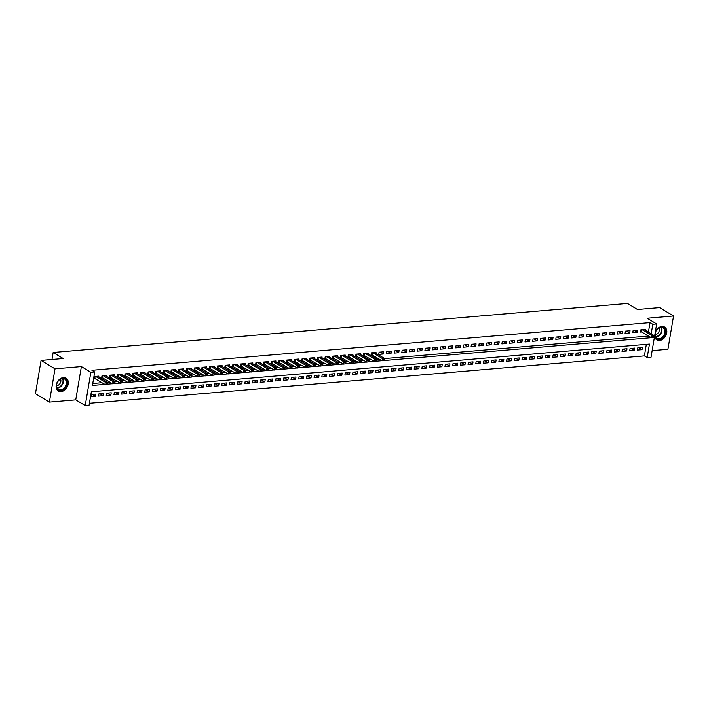 <?xml version="1.0" encoding="UTF-8"?>
<svg xmlns="http://www.w3.org/2000/svg" width="709" height="709" viewBox="0 0 709 709"><rect width="100%" height="100%" fill="white"/><g stroke="black" fill="none" stroke-linecap="round" stroke-linejoin="round"><path stroke-width="1.06" d="M61.018 391.634A7.507 5.53 121.1 0 0 67.745 385.82A7.507 5.53 121.1 0 0 66.088 378.189A7.507 5.53 121.1 0 0 63.393 377.596A7.507 5.53 121.1 0 0 56.676 383.409A7.507 5.53 121.1 0 0 58.333 391.04A7.507 5.53 121.1 0 0 61.018 391.634M654.629 335.96A7.507 5.53 121.1 0 0 656.853 339.921A7.507 5.53 121.1 0 0 659.538 340.506A7.507 5.53 121.1 0 0 666.265 334.701A7.507 5.53 121.1 0 0 664.608 327.062A7.507 5.53 121.1 0 0 661.914 326.477A7.507 5.53 121.1 0 0 655.302 332.007M648.416 332.14L650.029 322.613L652.812 324.288L656.658 323.96L651.03 357.247L647.184 357.575L649.462 344.078L91.364 391.758L89.077 405.247L85.231 405.575L90.858 372.296L94.705 371.968L92.427 385.457L104.799 384.402M75.757 399.858L81.384 366.58L55.018 368.831L41.078 360.42L35.45 393.708L49.391 402.109L75.757 399.858L85.231 405.575M652.156 350.627L667.922 349.28L673.55 315.992L647.184 318.244L656.658 323.96M89.405 403.297L644.392 355.891L647.184 357.575M55.018 368.831L49.391 402.109M41.078 360.42L63.207 358.532L53.175 352.479L627.447 303.425L637.48 309.478L659.609 307.591L673.55 315.992M98.755 376.958L98.897 376.116L94.279 376.506L93.898 378.757L95.245 378.641M106.456 376.302L106.598 375.46L101.981 375.85L101.6 378.101L102.947 377.986M114.158 375.637L114.3 374.795L109.682 375.194L109.301 377.445L110.648 377.33M121.851 374.981L121.992 374.139L117.375 374.538L116.994 376.789L118.341 376.674M129.552 374.325L129.694 373.483L125.076 373.882L124.695 376.124L126.042 376.009M137.245 373.67L137.386 372.828L132.769 373.218L132.388 375.469L133.735 375.353M144.946 373.014L145.088 372.172L140.471 372.562L140.09 374.813L141.437 374.698M152.648 372.349L152.79 371.507L148.172 371.906L147.791 374.157L149.138 374.042M160.34 371.693L160.482 370.851L155.865 371.25L155.484 373.501L156.831 373.386M168.042 371.037L168.184 370.195L163.566 370.594L163.185 372.837L164.532 372.721M175.735 370.382L175.876 369.54L171.259 369.93L170.878 372.181L172.225 372.065M183.436 369.726L183.578 368.884L178.96 369.274L178.579 371.525L179.926 371.41M191.138 369.061L191.279 368.228L186.662 368.618L186.281 370.869L187.628 370.754M198.83 368.405L198.972 367.563L194.355 367.962L193.974 370.213L195.321 370.098M206.532 367.749L206.673 366.907L202.056 367.306L201.675 369.549L203.022 369.433M214.224 367.094L214.375 366.252L209.749 366.642L209.368 368.893L210.715 368.777M221.926 366.438L222.068 365.596L217.45 365.986L217.069 368.237L218.416 368.122M229.627 365.782L229.769 364.94L225.152 365.33L224.771 367.581L226.118 367.466M237.32 365.117L237.462 364.275L232.844 364.674L232.463 366.925L233.81 366.81M245.022 364.461L245.163 363.62L240.546 364.018L240.165 366.261L241.512 366.145M252.714 363.806L252.865 362.964L248.239 363.354L247.858 365.605L249.205 365.489M260.416 363.15L260.558 362.308L255.94 362.698L255.559 364.949L256.906 364.834M268.117 362.494L268.259 361.652L263.642 362.042L263.261 364.293L264.608 364.178M275.81 361.829L275.952 360.987L271.334 361.386L270.953 363.637L272.3 363.522M283.511 361.173L283.653 360.332L279.036 360.73L278.655 362.973L280.002 362.857M291.204 360.518L291.355 359.676L286.728 360.066L286.347 362.317L287.694 362.202M298.906 359.862L299.047 359.02L294.43 359.41L294.049 361.661L295.396 361.546M306.607 359.206L306.749 358.364L302.131 358.754L301.75 361.005L303.097 360.89M314.3 358.541L314.442 357.699L309.824 358.098L309.443 360.349L310.79 360.234M322.001 357.885L322.143 357.044L317.526 357.442L317.145 359.685L318.492 359.569M329.694 357.23L329.845 356.388L325.218 356.787L324.837 359.029L326.184 358.914M337.395 356.574L337.537 355.732L332.92 356.122L332.539 358.373L333.886 358.258M345.097 355.918L345.239 355.076L340.621 355.466L340.24 357.717L341.587 357.602M352.79 355.253L352.931 354.411L348.314 354.81L347.933 357.061L349.28 356.946M360.491 354.597L360.633 353.756L356.015 354.154L355.634 356.397L356.981 356.281M368.184 353.942L368.334 353.1L363.708 353.499L363.327 355.741L364.674 355.626M375.885 353.286L376.027 352.444L371.41 352.834L371.029 355.085L372.376 354.97M383.729 351.788L379.111 352.178L378.73 354.429L383.347 354.03L383.729 351.788M391.421 351.123L386.804 351.522L386.423 353.773L391.04 353.374L391.421 351.123M399.123 350.468L394.505 350.866L394.124 353.109L398.742 352.719L399.123 350.468M406.824 349.812L402.198 350.211L401.817 352.453L406.443 352.063L406.824 349.812M414.517 349.156L409.899 349.546L409.518 351.797L414.136 351.407L414.517 349.156M422.218 348.5L417.601 348.89L417.22 351.141L421.837 350.742L422.218 348.5M429.911 347.835L425.294 348.234L424.913 350.485L429.53 350.086L429.911 347.835M437.613 347.18L432.995 347.578L432.614 349.829L437.231 349.431L437.613 347.18M445.314 346.524L440.688 346.923L440.316 349.165L444.933 348.775L445.314 346.524M453.007 345.868L448.389 346.258L448.008 348.509L452.626 348.119L453.007 345.868M460.708 345.212L456.091 345.602L455.71 347.853L460.327 347.454L460.708 345.212M468.401 344.547L463.783 344.946L463.402 347.197L468.02 346.798L468.401 344.547M476.102 343.892L471.485 344.29L471.104 346.541L475.721 346.143L476.102 343.892M483.804 343.236L479.178 343.635L478.805 345.877L483.423 345.487L483.804 343.236M491.497 342.58L486.879 342.97L486.498 345.221L491.115 344.831L491.497 342.58M499.198 341.924L494.581 342.314L494.2 344.565L498.817 344.166L499.198 341.924M506.891 341.259L502.273 341.658L501.892 343.909L506.51 343.511L506.891 341.259M514.592 340.604L509.975 341.002L509.594 343.253L514.211 342.855L514.592 340.604M522.294 339.948L517.667 340.347L517.295 342.589L521.913 342.199L522.294 339.948M529.986 339.292L525.369 339.682L524.988 341.933L529.605 341.543L529.986 339.292M537.688 338.636L533.071 339.026L532.689 341.277L537.307 340.878L537.688 338.636M545.381 337.98L540.763 338.37L540.382 340.621L545.008 340.223L545.381 337.98M553.082 337.316L548.465 337.714L548.084 339.966L552.701 339.567L553.082 337.316M560.784 336.66L556.157 337.059L555.785 339.301L560.402 338.911L560.784 336.66M568.476 336.004L563.859 336.394L563.478 338.645L568.095 338.255L568.476 336.004M576.178 335.348L571.56 335.738L571.179 337.989L575.797 337.59L576.178 335.348M583.87 334.692L579.253 335.082L578.872 337.333L583.498 336.935L583.87 334.692M591.572 334.028L586.955 334.426L586.573 336.678L591.191 336.279L591.572 334.028M599.273 333.372L594.647 333.771L594.275 336.013L598.892 335.623L599.273 333.372M606.966 332.716L602.349 333.106L601.968 335.357L606.585 334.967L606.966 332.716M614.668 332.06L610.05 332.45L609.669 334.701L614.286 334.302L614.668 332.06M622.36 331.404L617.743 331.794L617.362 334.045L621.988 333.647L622.36 331.404M630.062 330.74L625.444 331.138L625.063 333.39L629.681 332.991L630.062 330.74M637.763 330.084L633.137 330.483L632.765 332.725L637.382 332.335L637.763 330.084M638.818 347.729L642.035 349.67L637.418 350.06L637.799 347.809L642.416 347.419L642.035 349.67M631.116 348.385L634.333 350.326L629.716 350.716L630.097 348.474L634.715 348.075L634.333 350.326M623.424 349.041L626.641 350.982L622.023 351.38L622.405 349.129L627.022 348.731L626.641 350.982M615.722 349.697L618.939 351.637L614.322 352.036L614.703 349.785L619.32 349.386L618.939 351.637M608.021 350.352L611.247 352.293L606.62 352.692L607.001 350.441L611.628 350.051L611.247 352.293M600.328 351.017L603.545 352.958L598.928 353.348L599.309 351.097L603.926 350.707L603.545 352.958M592.627 351.673L595.844 353.614L591.226 354.004L591.607 351.761L596.225 351.363L595.844 353.614M584.934 352.329L588.151 354.27L583.534 354.668L583.915 352.417L588.532 352.018L588.151 354.27M577.232 352.985L580.449 354.925L575.832 355.324L576.213 353.073L580.831 352.674L580.449 354.925M569.531 353.64L572.757 355.581L568.131 355.98L568.512 353.729L573.129 353.339L572.757 355.581M561.838 354.305L565.055 356.246L560.438 356.636L560.819 354.385L565.436 353.995L565.055 356.246M554.137 354.961L557.354 356.902L552.736 357.292L553.117 355.049L557.735 354.651L557.354 356.902M546.444 355.617L549.661 357.558L545.044 357.956L545.425 355.705L550.042 355.306L549.661 357.558M538.743 356.272L541.96 358.213L537.342 358.612L537.723 356.361L542.341 355.962L541.96 358.213M531.041 356.928L534.267 358.869L529.641 359.268L530.022 357.017L534.639 356.627L534.267 358.869M523.348 357.593L526.565 359.534L521.948 359.924L522.329 357.673L526.947 357.283L526.565 359.534M515.647 358.249L518.864 360.19L514.247 360.58L514.628 358.337L519.245 357.939L518.864 360.19M507.954 358.905L511.171 360.846L506.554 361.236L506.935 358.993L511.552 358.594L511.171 360.846M500.253 359.56L503.47 361.501L498.852 361.9L499.233 359.649L503.851 359.25L503.47 361.501M492.551 360.216L495.777 362.157L491.151 362.556L491.532 360.305L496.149 359.915L495.777 362.157M484.859 360.872L488.076 362.822L483.458 363.212L483.839 360.961L488.457 360.571L488.076 362.822M477.157 361.537L480.374 363.478L475.757 363.868L476.138 361.625L480.755 361.227L480.374 363.478M469.464 362.193L472.681 364.134L468.064 364.523L468.436 362.281L473.063 361.882L472.681 364.134M461.763 362.848L464.98 364.789L460.363 365.188L460.744 362.937L465.361 362.538L464.98 364.789M454.061 363.504L457.287 365.445L452.661 365.844L453.042 363.593L457.659 363.203L457.287 365.445M446.369 364.16L449.586 366.11L444.968 366.5L445.349 364.249L449.967 363.859L449.586 366.11M438.667 364.825L441.884 366.766L437.267 367.156L437.648 364.913L442.265 364.515L441.884 366.766M430.975 365.481L434.192 367.422L429.574 367.811L429.946 365.569L434.573 365.17L434.192 367.422M423.273 366.136L426.49 368.077L421.873 368.476L422.254 366.225L426.871 365.826L426.49 368.077M415.571 366.792L418.797 368.733L414.171 369.132L414.552 366.881L419.17 366.491L418.797 368.733M407.879 367.448L411.096 369.398L406.479 369.788L406.86 367.537L411.477 367.147L411.096 369.398M400.177 368.113L403.394 370.054L398.777 370.444L399.158 368.193L403.776 367.803L403.394 370.054M392.485 368.769L395.702 370.71L391.084 371.099L391.457 368.857L396.083 368.458L395.702 370.71M384.783 369.424L388 371.365L383.383 371.764L383.764 369.513L388.381 369.114L388 371.365M377.082 370.08L380.308 372.021L375.681 372.42L376.062 370.169L380.68 369.779L380.308 372.021M369.389 370.736L372.606 372.677L367.989 373.076L368.37 370.825L372.987 370.435L372.606 372.677M361.687 371.401L364.905 373.342L360.287 373.732L360.668 371.481L365.286 371.091L364.905 373.342M353.995 372.057L357.212 373.998L352.595 374.387L352.967 372.145L357.593 371.746L357.212 373.998M346.293 372.712L349.51 374.653L344.893 375.052L345.274 372.801L349.892 372.402L349.51 374.653M338.592 373.368L341.809 375.309L337.192 375.708L337.573 373.457L342.19 373.067L341.809 375.309M330.899 374.024L334.116 375.965L329.499 376.364L329.88 374.113L334.497 373.723L334.116 375.965M323.198 374.689L326.415 376.63L321.797 377.02L322.178 374.769L326.796 374.379L326.415 376.63M315.505 375.345L318.722 377.285L314.105 377.675L314.477 375.433L319.103 375.034L318.722 377.285M307.803 376L311.021 377.941L306.403 378.34L306.784 376.089L311.402 375.69L311.021 377.941M300.102 376.656L303.319 378.597L298.702 378.996L299.083 376.745L303.7 376.355L303.319 378.597M292.409 377.312L295.626 379.253L291.009 379.652L291.39 377.401L296.007 377.011L295.626 379.253M284.708 377.977L287.925 379.918L283.308 380.308L283.689 378.057L288.306 377.667L287.925 379.918M277.015 378.633L280.232 380.573L275.615 380.963L275.987 378.721L280.613 378.322L280.232 380.573M269.314 379.288L272.531 381.229L267.913 381.628L268.294 379.377L272.912 378.978L272.531 381.229M261.612 379.944L264.829 381.885L260.212 382.284L260.593 380.033L265.21 379.634L264.829 381.885M253.919 380.6L257.137 382.541L252.519 382.94L252.9 380.689L257.518 380.299L257.137 382.541M246.218 381.265L249.435 383.206L244.818 383.596L245.199 381.345L249.816 380.955L249.435 383.206M238.525 381.921L241.742 383.861L237.116 384.251L237.497 382.009L242.123 381.61L241.742 383.861M230.824 382.576L234.041 384.517L229.424 384.916L229.805 382.665L234.422 382.266L234.041 384.517M223.122 383.232L226.339 385.173L221.722 385.572L222.103 383.321L226.72 382.922L226.339 385.173M215.43 383.888L218.647 385.829L214.029 386.228L214.41 383.977L219.028 383.587L218.647 385.829M207.728 384.553L210.945 386.494L206.328 386.884L206.709 384.632L211.326 384.243L210.945 386.494M200.027 385.209L203.253 387.149L198.626 387.539L199.007 385.297L203.634 384.898L203.253 387.149M192.334 385.864L195.551 387.805L190.934 388.195L191.315 385.953L195.932 385.554L195.551 387.805M184.632 386.52L187.85 388.461L183.232 388.86L183.613 386.609L188.231 386.21L187.85 388.461M176.94 387.176L180.157 389.117L175.54 389.516L175.921 387.265L180.538 386.875L180.157 389.117M169.238 387.841L172.455 389.782L167.838 390.172L168.219 387.92L172.836 387.531L172.455 389.782M161.537 388.497L164.763 390.437L160.137 390.827L160.518 388.585L165.144 388.186L164.763 390.437M153.844 389.152L157.061 391.093L152.444 391.483L152.825 389.241L157.442 388.842L157.061 391.093M146.143 389.808L149.36 391.749L144.742 392.148L145.123 389.897L149.741 389.498L149.36 391.749M138.45 390.464L141.667 392.405L137.05 392.804L137.431 390.553L142.048 390.163L141.667 392.405M130.748 391.12L133.966 393.07L129.348 393.46L129.729 391.208L134.347 390.819L133.966 393.07M123.047 391.785L126.273 393.725L121.647 394.115L122.028 391.873L126.654 391.474L126.273 393.725M115.354 392.44L118.571 394.381L113.954 394.771L114.335 392.529L118.952 392.13L118.571 394.381M107.653 393.096L110.87 395.037L106.253 395.436L106.634 393.185L111.251 392.786L110.87 395.037M99.96 393.752L103.177 395.693L98.56 396.092L98.941 393.841L103.558 393.451L103.177 395.693M644.392 355.891L646.351 344.344M95.857 394.107L91.239 394.496L90.858 396.748L95.476 396.358L95.857 394.107M650.029 322.613L91.922 370.284L94.705 371.968M92.755 383.507L102.007 382.718M107.263 382.275L109.709 382.062M114.955 381.61L117.402 381.407M122.657 380.955L125.103 380.751M130.35 380.299L132.796 380.086M138.051 379.643L140.497 379.43M145.753 378.987L148.199 378.774M153.445 378.322L155.891 378.119M161.147 377.667L163.593 377.463M168.839 377.011L171.286 376.798M176.541 376.355L178.987 376.142M184.243 375.699L186.689 375.486M191.935 375.034L194.381 374.831M199.637 374.379L202.083 374.175M207.329 373.723L209.775 373.51M215.031 373.067L217.477 372.854M222.732 372.411L225.178 372.198M230.425 371.746L232.871 371.543M238.127 371.091L240.573 370.887M245.819 370.435L248.265 370.222M253.521 369.779L255.967 369.566M261.222 369.123L263.668 368.91M268.915 368.458L271.361 368.255M276.616 367.803L279.062 367.599M284.309 367.147L286.755 366.934M292.011 366.491L294.457 366.278M299.712 365.835L302.158 365.622M307.405 365.17L309.851 364.967M315.106 364.515L317.552 364.311M322.799 363.859L325.245 363.646M330.5 363.203L332.946 362.99M338.202 362.547L340.648 362.334M345.895 361.882L348.341 361.679M353.596 361.227L356.042 361.023M361.289 360.571L363.735 360.358M368.99 359.915L371.436 359.702M376.692 359.259L379.138 359.046M384.384 358.594L647.742 336.101L647.831 335.587M645.314 330.27L645.456 329.428L640.839 329.818L640.457 332.069L641.805 331.954M53.175 352.479L51.987 359.49M81.384 366.58L90.858 372.296M384.172 360.535L650.534 337.785L650.614 337.271M651.199 333.824L652.812 324.288M107.041 384.207L112.492 383.746M114.743 383.551L120.193 383.082M122.435 382.895L127.886 382.426M130.137 382.24L135.587 381.77M137.83 381.575L143.289 381.114M145.531 380.919L150.982 380.458M153.233 380.263L158.683 379.794M160.925 379.607L166.376 379.138M168.627 378.952L174.077 378.482M176.319 378.287L181.779 377.826M184.021 377.631L189.471 377.17M191.722 376.975L197.173 376.514M199.415 376.319L204.866 375.85M207.117 375.664L212.567 375.194M214.809 374.999L220.269 374.538M222.511 374.343L227.961 373.882M230.212 373.687L235.663 373.226M237.905 373.031L243.355 372.562M245.606 372.376L251.057 371.906M253.299 371.711L258.758 371.25M261.001 371.055L266.451 370.594M268.702 370.399L274.153 369.938M276.395 369.743L281.845 369.274M284.096 369.088L289.547 368.618M291.789 368.432L297.248 367.962M299.49 367.767L304.941 367.306M307.192 367.111L312.642 366.65M314.885 366.456L320.335 365.986M322.586 365.8L328.037 365.33M330.279 365.144L335.738 364.674M337.98 364.479L343.431 364.018M345.682 363.823L351.132 363.363M353.374 363.168L358.825 362.698M361.076 362.512L366.526 362.042M368.769 361.856L374.228 361.386M376.47 361.191L381.921 360.73M647.742 336.101L650.534 337.785M92.259 394.408L95.476 396.358M634.165 330.394L637.382 332.335M626.464 331.05L629.681 332.991M618.762 331.706L621.988 333.647M611.069 332.361L614.286 334.302M603.368 333.026L606.585 334.967M595.675 333.682L598.892 335.623M587.974 334.338L591.191 336.279M580.272 334.994L583.498 336.935M572.58 335.649L575.797 337.59M564.878 336.314L568.095 338.255M557.185 336.97L560.402 338.911M549.484 337.626L552.701 339.567M541.782 338.282L545.008 340.223M534.09 338.937L537.307 340.878M526.388 339.602L529.605 341.543M518.696 340.258L521.913 342.199M510.994 340.914L514.211 342.855M503.293 341.57L506.51 343.511M495.6 342.225L498.817 344.166M487.898 342.89L491.115 344.831M480.206 343.546L483.423 345.487M472.504 344.202L475.721 346.143M464.803 344.858L468.02 346.798M457.11 345.513L460.327 347.454M449.409 346.178L452.626 348.119M441.716 346.834L444.933 348.775M434.014 347.49L437.231 349.431M426.313 348.146L429.53 350.086M418.62 348.801L421.837 350.742M410.919 349.466L414.136 351.407M403.226 350.122L406.443 352.063M395.525 350.778L398.742 352.719M387.823 351.434L391.04 353.374M380.13 352.089L383.347 354.03M653.689 337.457L653.849 336.553L653.078 336.624L652.927 337.519L653.689 337.457L651.509 337.803L651.89 335.561L642.186 329.712M653.078 336.624L651.89 335.561L653.813 335.392L644.109 329.543M652.927 337.519L651.509 337.803L640.573 331.378M653.849 336.553L653.813 335.392M661.311 327.15A6.496 4.786 -58.9 0 1 665.476 332.778A6.496 4.786 -58.9 0 1 659.255 339.292A6.496 4.786 -58.9 0 1 655.089 333.664A6.496 4.786 -58.9 0 1 661.311 327.15M659.051 338.672A6.018 4.431 121.1 0 0 664.439 334.019A6.018 4.431 121.1 0 0 663.11 327.904A6.018 4.431 121.1 0 0 660.956 327.434A6.018 4.431 121.1 0 0 655.568 332.087A6.018 4.431 121.1 0 0 656.897 338.202A6.018 4.431 121.1 0 0 659.051 338.672M655.098 334.613A4.281 3.155 121.1 0 0 655.258 334.604A4.281 3.155 121.1 0 0 658.688 332.14A4.281 3.155 121.1 0 0 659.095 327.992M656.33 339.549A7.462 5.495 121.1 0 0 656.428 339.611A7.462 5.495 121.1 0 0 659.104 340.196A7.462 5.495 121.1 0 0 665.786 334.418A7.462 5.495 121.1 0 0 664.138 326.831A7.462 5.495 121.1 0 0 664.032 326.778M66.779 380.928A6.496 4.786 -58.9 0 1 63.473 389.383A6.496 4.786 -58.9 0 1 56.747 387.77A6.496 4.786 -58.9 0 1 60.052 379.306A6.496 4.786 -58.9 0 1 66.779 380.928M56.844 387.344A6.018 4.431 121.1 0 0 58.377 389.33A6.018 4.431 121.1 0 0 64.28 387.796A6.018 4.431 121.1 0 0 66.123 381.008A6.018 4.431 121.1 0 0 64.59 379.023A6.018 4.431 121.1 0 0 58.687 380.565A6.018 4.431 121.1 0 0 56.844 387.344M56.578 385.731A4.281 3.155 121.1 0 0 59.99 383.551A4.281 3.155 121.1 0 0 60.717 379.466A4.281 3.155 121.1 0 0 60.575 379.111M57.908 390.73L57.819 390.677A7.462 5.495 121.1 0 0 57.908 390.73A7.462 5.495 121.1 0 0 65.228 388.824A7.462 5.495 121.1 0 0 67.523 380.423A7.462 5.495 121.1 0 0 65.618 377.959A7.462 5.495 121.1 0 0 65.52 377.897L65.618 377.959M384.26 360.473L384.411 359.569L383.649 359.631L383.489 360.535L384.26 360.473L382.08 360.819L382.461 358.577L372.757 352.719M383.649 359.631L382.461 358.577L384.384 358.408L374.68 352.559M383.489 360.535L382.08 360.819L371.144 354.394M384.411 359.569L384.384 358.408M376.568 361.129L376.718 360.225L375.947 360.296L375.797 361.191L376.568 361.129L374.379 361.484L374.76 359.233L365.055 353.383M375.947 360.296L374.76 359.233L376.683 359.064L366.987 353.215M375.797 361.191L374.379 361.484L363.451 355.049M376.718 360.225L376.683 359.064M368.866 361.785L369.017 360.881L368.246 360.952L368.095 361.847L368.866 361.785L366.677 362.139L367.058 359.888L357.363 354.039M368.246 360.952L367.058 359.888L368.981 359.72L359.286 353.871M368.095 361.847L366.677 362.139L355.75 355.714M369.017 360.881L368.981 359.72M361.165 362.441L361.324 361.546L360.553 361.608L360.402 362.512L361.165 362.441L358.984 362.795L359.366 360.544L349.661 354.695M360.553 361.608L359.366 360.544L361.289 360.385L351.584 354.527M360.402 362.512L358.984 362.795L348.048 356.37M361.324 361.546L361.289 360.385M353.472 363.097L353.623 362.202L352.852 362.264L352.701 363.168L353.472 363.097L351.283 363.451L351.664 361.2L341.968 355.351M352.852 362.264L351.664 361.2L353.587 361.041L343.892 355.191M352.701 363.168L351.283 363.451L340.355 357.026M353.623 362.202L353.587 361.041M345.77 363.761L345.921 362.857L345.159 362.919L344.999 363.823L345.77 363.761L343.59 364.107L343.971 361.865L334.267 356.007M345.159 362.919L343.971 361.865L345.895 361.696L336.19 355.847M344.999 363.823L343.59 364.107L332.654 357.682M345.921 362.857L345.895 361.696M338.078 364.417L338.228 363.513L337.457 363.584L337.307 364.479L338.078 364.417L335.889 364.763L336.27 362.521L326.565 356.671M337.457 363.584L336.27 362.521L338.193 362.352L328.497 356.503M337.307 364.479L335.889 364.763L324.961 358.337M338.228 363.513L338.193 362.352M330.376 365.073L330.527 364.169L329.756 364.24L329.605 365.135L330.376 365.073L328.187 365.427L328.568 363.176L318.873 357.327M329.756 364.24L328.568 363.176L330.491 363.008L320.796 357.159M329.605 365.135L328.187 365.427L317.26 358.993M330.527 364.169L330.491 363.008M322.675 365.729L322.834 364.834L322.063 364.896L321.913 365.8L322.675 365.729L320.495 366.083L320.876 363.832L311.171 357.983M322.063 364.896L320.876 363.832L322.799 363.673L313.094 357.815M321.913 365.8L320.495 366.083L309.558 359.658M322.834 364.834L322.799 363.673M314.982 366.385L315.133 365.489L314.362 365.552L314.211 366.456L314.982 366.385L312.793 366.739L313.174 364.488L303.479 358.639M314.362 365.552L313.174 364.488L315.097 364.329L305.402 358.479M314.211 366.456L312.793 366.739L301.866 360.314M315.133 365.489L315.097 364.329M307.281 367.04L307.431 366.145L306.669 366.207L306.51 367.111L307.024 367.235L305.1 367.395L305.482 365.153L295.777 359.295M306.669 366.207L305.482 365.153L307.405 364.984L297.7 359.135M306.51 367.111L305.1 367.395L294.164 360.97M307.431 366.145L307.405 364.984M299.588 367.705L299.739 366.801L298.968 366.872L298.817 367.767L299.588 367.705L297.399 368.051L297.78 365.809L288.076 359.95M298.968 366.872L297.78 365.809L299.703 365.64L290.008 359.791M298.817 367.767L297.399 368.051L286.471 361.625M299.739 366.801L299.703 365.64M291.886 368.361L292.037 367.457L291.266 367.528L291.115 368.423L291.886 368.361L289.697 368.715L290.078 366.464L280.383 360.615M291.266 367.528L290.078 366.464L292.002 366.296L282.306 360.447M291.115 368.423L289.697 368.715L278.77 362.281M292.037 367.457L292.002 366.296M284.185 369.017L284.344 368.122L283.573 368.184L283.423 369.079L284.185 369.017L282.005 369.371L282.386 367.12L272.681 361.271M283.573 368.184L282.386 367.12L284.309 366.961L274.605 361.103M283.423 369.079L282.005 369.371L271.068 362.946M284.344 368.122L284.309 366.961M276.492 369.673L276.643 368.777L275.872 368.84L275.721 369.743L276.492 369.673L274.303 370.027L274.684 367.776L264.989 361.927M275.872 368.84L274.684 367.776L276.607 367.617L266.912 361.767M275.721 369.743L274.303 370.027L263.376 363.602M276.643 368.777L276.607 367.617M268.791 370.328L268.941 369.433L268.179 369.495L268.02 370.399L268.534 370.523L266.611 370.683L266.983 368.441L257.287 362.583M268.179 369.495L266.983 368.441L268.915 368.272L259.21 362.423M268.02 370.399L266.611 370.683L255.674 364.258M268.941 369.433L268.915 368.272M261.098 370.993L261.249 370.089L260.478 370.16L260.327 371.055L261.098 370.993L258.909 371.339L259.29 369.097L249.586 363.238M260.478 370.16L259.29 369.097L261.213 368.928L251.518 363.079M260.327 371.055L258.909 371.339L247.982 364.913M261.249 370.089L261.213 368.928M253.397 371.649L253.547 370.745L252.776 370.816L252.626 371.711L253.397 371.649L251.208 372.003L251.589 369.752L241.893 363.903M252.776 370.816L251.589 369.752L253.512 369.584L243.816 363.735M252.626 371.711L251.208 372.003L240.28 365.569M253.547 370.745L253.512 369.584M245.695 372.305L245.855 371.41L245.084 371.472L244.933 372.367L245.695 372.305L243.515 372.659L243.896 370.408L234.192 364.559M245.084 371.472L243.896 370.408L245.819 370.249L236.115 364.391M244.933 372.367L243.515 372.659L232.579 366.234M245.855 371.41L245.819 370.249M238.002 372.961L238.153 372.065L237.382 372.128L237.231 373.031L238.002 372.961L235.813 373.315L236.194 371.064L226.499 365.215M237.382 372.128L236.194 371.064L238.118 370.904L228.422 365.055M237.231 373.031L235.813 373.315L224.886 366.89M238.153 372.065L238.118 370.904M230.301 373.616L230.452 372.721L229.689 372.783L229.53 373.687L230.044 373.811L228.121 373.971L228.493 371.72L218.797 365.871M229.689 372.783L228.493 371.72L230.425 371.56L220.721 365.711M229.53 373.687L228.121 373.971L217.184 367.546M230.452 372.721L230.425 371.56M222.608 374.281L222.759 373.377L221.988 373.448L221.837 374.343L222.608 374.281L220.419 374.627L220.8 372.385L211.096 366.526M221.988 373.448L220.8 372.385L222.723 372.216L213.019 366.367M221.837 374.343L220.419 374.627L209.492 368.201M222.759 373.377L222.723 372.216M214.907 374.937L215.057 374.033L214.286 374.104L214.136 374.999L214.907 374.937L212.718 375.291L213.099 373.04L203.403 367.191M214.286 374.104L213.099 373.04L215.022 372.872L205.326 367.023M214.136 374.999L212.718 375.291L201.79 368.857M215.057 374.033L215.022 372.872M207.205 375.593L207.365 374.698L206.594 374.76L206.443 375.655L207.205 375.593L205.025 375.947L205.406 373.696L195.702 367.847M206.594 374.76L205.406 373.696L207.329 373.537L197.625 367.679M206.443 375.655L205.025 375.947L194.089 369.522M207.365 374.698L207.329 373.537M199.513 376.249L199.663 375.353L198.892 375.416L198.742 376.319L199.513 376.249L197.324 376.603L197.705 374.352L188.009 368.503M198.892 375.416L197.705 374.352L199.628 374.192L189.932 368.334M198.742 376.319L197.324 376.603L186.396 370.178M199.663 375.353L199.628 374.192M191.811 376.904L191.962 376.009L191.2 376.071L191.04 376.975L191.554 377.099L189.631 377.259L190.003 375.008L180.308 369.159M191.2 376.071L190.003 375.008L191.935 374.848L182.231 368.999M191.04 376.975L189.631 377.259L178.695 370.834M191.962 376.009L191.935 374.848M184.118 377.569L184.269 376.665L183.498 376.736L183.347 377.631L184.118 377.569L181.929 377.915L182.31 375.673L172.606 369.814M183.498 376.736L182.31 375.673L184.234 375.504L174.529 369.655M183.347 377.631L181.929 377.915L171.002 371.489M184.269 376.665L184.234 375.504M176.417 378.225L176.568 377.321L175.797 377.392L175.646 378.287L176.417 378.225L174.228 378.579L174.609 376.328L164.913 370.479M175.797 377.392L174.609 376.328L176.532 376.16L166.837 370.311M175.646 378.287L174.228 378.579L163.3 372.145M176.568 377.321L176.532 376.16M168.715 378.881L168.875 377.986L168.104 378.048L167.953 378.943L168.715 378.881L166.535 379.235L166.916 376.984L157.212 371.135M168.104 378.048L166.916 376.984L168.839 376.816L159.135 370.967M167.953 378.943L166.535 379.235L155.599 372.81M168.875 377.986L168.839 376.816M161.023 379.537L161.173 378.641L160.402 378.703L160.252 379.607L161.023 379.537L158.834 379.891L159.215 377.64L149.519 371.791M160.402 378.703L159.215 377.64L161.138 377.48L151.442 371.622M160.252 379.607L158.834 379.891L147.906 373.466M161.173 378.641L161.138 377.48M153.321 380.192L153.472 379.297L152.701 379.359L152.55 380.263L153.321 380.192L151.141 380.547L151.513 378.296L141.818 372.447M152.701 379.359L151.513 378.296L153.445 378.136L143.741 372.287M152.55 380.263L151.141 380.547L140.205 374.122M153.472 379.297L153.445 378.136M145.629 380.857L145.779 379.953L145.008 380.024L144.858 380.919L145.629 380.857L143.44 381.203L143.821 378.961L134.116 373.102M145.008 380.024L143.821 378.961L145.744 378.792L136.039 372.943M144.858 380.919L143.44 381.203L132.512 374.777M145.779 379.953L145.744 378.792M137.927 381.513L138.078 380.609L137.307 380.68L137.156 381.575L137.927 381.513L135.738 381.867L136.119 379.616L126.424 373.767M137.307 380.68L136.119 379.616L138.042 379.448L128.347 373.599M137.156 381.575L135.738 381.867L124.811 375.433M138.078 380.609L138.042 379.448M130.226 382.169L130.385 381.265L129.614 381.336L129.463 382.231L130.226 382.169L128.045 382.523L128.426 380.272L118.722 374.423M129.614 381.336L128.426 380.272L130.35 380.104L120.645 374.255M129.463 382.231L128.045 382.523L117.109 376.098M130.385 381.265L130.35 380.104M122.533 382.825L122.684 381.929L121.913 381.991L121.762 382.895L122.533 382.825L120.344 383.179L120.725 380.928L111.029 375.079M121.913 381.991L120.725 380.928L122.648 380.768L112.953 374.91M121.762 382.895L120.344 383.179L109.416 376.754M122.684 381.929L122.648 380.768M114.831 383.48L114.982 382.585L114.211 382.647L114.06 383.551L114.831 383.48L112.651 383.835L113.023 381.584L103.328 375.735M114.211 382.647L113.023 381.584L114.955 381.424L105.251 375.575M114.06 383.551L112.651 383.835L101.715 377.41M114.982 382.585L114.955 381.424M107.139 384.145L107.289 383.241L106.518 383.303L106.368 384.207L107.139 384.145L104.95 384.491L105.331 382.248L95.626 376.39M106.518 383.303L105.331 382.248L107.254 382.08L97.55 376.231M106.368 384.207L104.95 384.491L94.022 378.065M107.289 383.241L107.254 382.08M641.689 329.747L641.361 331.688M641.397 329.774L641.096 331.564M661.426 327.416A6.018 4.431 -58.9 0 1 661.045 333.336A6.018 4.431 -58.9 0 1 656.144 336.926A6.018 4.431 -58.9 0 1 655.683 336.935M655.506 336.589A5.823 4.289 121.1 0 0 655.905 336.571A5.823 4.289 121.1 0 0 660.62 333.133A5.823 4.289 121.1 0 0 661.027 327.425M62.906 378.544A6.018 4.431 -58.9 0 1 63.225 379.262A6.018 4.431 -58.9 0 1 62.108 385.129A6.018 4.431 -58.9 0 1 57.163 388.062M56.986 387.708A5.823 4.289 121.1 0 0 61.736 384.845A5.823 4.289 121.1 0 0 62.791 379.2A5.823 4.289 121.1 0 0 62.507 378.553M372.26 352.763L371.933 354.704M371.968 352.79L371.667 354.58M364.559 353.419L364.231 355.36M364.275 353.445L363.965 355.236M356.866 354.083L356.538 356.015M356.574 354.101L356.272 355.891M349.165 354.739L348.837 356.671M348.872 354.766L348.571 356.556M341.463 355.395L341.135 357.336M341.18 355.422L340.878 357.212M333.771 356.051L333.443 357.992M333.478 356.078L333.177 357.868M326.069 356.707L325.741 358.648M325.786 356.733L325.475 358.524M318.376 357.371L318.049 359.303M318.084 357.389L317.783 359.179M310.675 358.027L310.347 359.959M310.382 358.045L310.081 359.844M302.973 358.683L302.646 360.615M302.69 358.71L302.388 360.5M295.281 359.339L294.953 361.28M294.988 359.366L294.687 361.156M287.579 359.995L287.251 361.936M287.296 360.021L286.985 361.812M279.887 360.651L279.559 362.591M279.594 360.677L279.293 362.467M272.185 361.315L271.857 363.247M271.893 361.333L271.591 363.132M264.484 361.971L264.156 363.903M264.2 361.998L263.899 363.788M256.791 362.627L256.463 364.568M256.498 362.654L256.197 364.444M249.089 363.283L248.762 365.224M248.806 363.309L248.496 365.1M241.388 363.939L241.069 365.879M241.104 363.965L240.803 365.755M233.695 364.603L233.367 366.535M233.403 364.621L233.101 366.42M225.994 365.259L225.666 367.191M225.71 365.286L225.409 367.076M218.301 365.915L217.973 367.856M218.009 365.941L217.707 367.732M210.6 366.571L210.272 368.512M210.316 366.597L210.006 368.388M202.898 367.227L202.579 369.167M202.614 367.253L202.313 369.043M195.205 367.891L194.878 369.823M194.913 367.909L194.612 369.708M187.504 368.547L187.176 370.479M187.22 368.574L186.919 370.364M179.811 369.203L179.483 371.144M179.519 369.229L179.217 371.02M172.11 369.859L171.782 371.8M171.826 369.885L171.516 371.676M164.408 370.515L164.08 372.455M164.125 370.541L163.823 372.331M156.716 371.179L156.388 373.111M156.423 371.197L156.122 372.996M149.014 371.835L148.686 373.767M148.73 371.862L148.429 373.652M141.321 372.491L140.994 374.432M141.029 372.517L140.728 374.308M133.62 373.147L133.292 375.088M133.336 373.173L133.026 374.964M125.918 373.803L125.59 375.743M125.635 373.829L125.333 375.619M118.226 374.467L117.898 376.399M117.933 374.485L117.632 376.284M110.524 375.123L110.196 377.055M110.241 375.15L109.939 376.94M102.832 375.779L102.504 377.72M102.539 375.805L102.238 377.596M95.13 376.435L94.802 378.376M94.838 376.461L94.536 378.252"/></g></svg>
